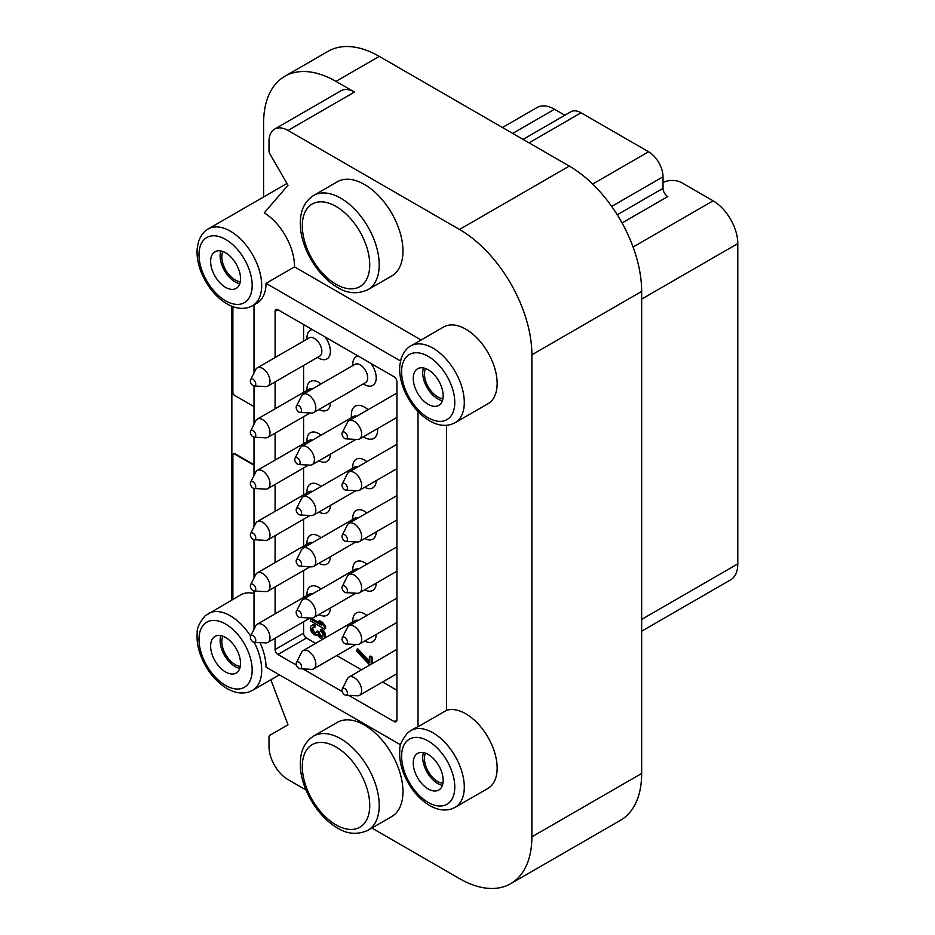 <?xml version="1.0" encoding="UTF-8"?>
<svg xmlns="http://www.w3.org/2000/svg" width="935" height="935" viewBox="0 0 935 935"><rect width="100%" height="100%" fill="white"/><g stroke="black" fill="none" stroke-linecap="round" stroke-linejoin="round"><path stroke-width="1.4" d="M315.118 625.293L314.172 625.842L314.172 627.595L315.118 627.046L315.118 625.293A5.376 3.097 -120 0 0 312.43 625.024L311.484 625.573A5.376 3.097 -120 0 0 311.484 631.779A5.376 3.097 -120 0 0 316.86 634.877A5.376 3.097 -120 0 0 317.491 634.269A5.376 3.097 -120 0 0 323.498 638.722A5.376 3.097 -120 0 0 324.328 634.409A5.376 3.097 -120 0 0 320.822 629.676L321.769 629.126A5.376 3.097 -120 0 1 325.275 633.86A5.376 3.097 -120 0 1 324.457 638.173L323.498 638.722M313.108 627.292A3.226 1.858 -120 0 0 313.505 630.611A3.226 1.858 -120 0 0 316.182 632.621M318.543 632.75L319.49 632.2L317.397 630.996L316.451 631.546L318.543 632.75A3.226 1.858 -120 0 0 319.945 635.999A3.226 1.858 -120 0 0 322.423 636.852A3.226 1.858 -120 0 0 322.926 634.269A3.226 1.858 -120 0 0 320.822 631.429L320.822 629.676M319.49 632.2A3.226 1.858 -120 0 0 322.832 636.454M318.928 614.564A16.573 9.56 -120 0 0 330.382 607.96M321.032 589.003A16.573 9.56 -120 0 0 318.671 587.367A16.573 9.56 -120 0 0 306.96 594.111L306.949 595.478M318.928 563.302A16.573 9.56 -120 0 0 330.382 556.687M321.032 537.742A16.573 9.56 -120 0 0 318.671 536.094A16.573 9.56 -120 0 0 306.96 542.849L306.949 544.217M318.928 512.041A16.573 9.56 -120 0 0 330.382 505.426M321.032 486.481A16.573 9.56 -120 0 0 318.671 484.833A16.573 9.56 -120 0 0 306.96 491.588L306.949 492.955M318.928 460.78A16.573 9.56 -120 0 0 330.382 454.165M321.032 435.219A16.573 9.56 -120 0 0 318.671 433.571A16.573 9.56 -120 0 0 306.96 440.327L306.949 441.694M318.928 409.507A16.573 9.56 -120 0 0 330.382 402.903M321.032 383.946A16.573 9.56 -120 0 0 318.671 382.31A16.573 9.56 -120 0 0 306.96 389.065L306.949 390.421M317.491 357.427L318.683 358.105A16.573 9.56 -120 0 0 318.683 358.105A16.573 9.56 -120 0 0 329.903 354.914A16.573 9.56 -120 0 0 325.076 336.951M312.255 329.552A16.573 9.56 -120 0 0 306.96 337.792L306.949 339.16M364.498 384.554A16.573 9.56 -120 0 0 364.51 384.565A16.573 9.56 -120 0 0 375.73 381.375A16.573 9.56 -120 0 0 370.914 363.411M358.093 356.013A16.573 9.56 -120 0 0 352.787 364.253L352.787 365.62M364.767 641.024A16.573 9.56 -120 0 0 376.209 634.421M366.859 615.464A16.573 9.56 -120 0 0 364.498 613.827A16.573 9.56 -120 0 0 352.787 620.571L352.787 621.939M364.767 589.763A16.573 9.56 -120 0 0 376.209 583.148M366.859 564.202A16.573 9.56 -120 0 0 364.498 562.554A16.573 9.56 -120 0 0 352.787 569.31L352.787 570.677M364.767 538.502A16.573 9.56 -120 0 0 376.209 531.886M366.859 512.941A16.573 9.56 -120 0 0 364.498 511.293A16.573 9.56 -120 0 0 352.787 518.048L352.787 519.416M364.767 487.228A16.573 9.56 -120 0 0 376.209 480.625M366.859 461.68A16.573 9.56 -120 0 0 364.498 460.032A16.573 9.56 -120 0 0 352.787 466.787L352.787 468.154M364.498 437.463A18.583 10.729 -120 0 0 364.51 437.475A18.583 10.729 -120 0 0 377.588 428.569M368.039 409.729A18.583 10.729 -120 0 0 364.498 407.122A18.583 10.729 -120 0 0 351.361 414.696L351.361 417.711M303.583 324.538L303.583 341.111M303.583 365.456L303.583 392.373M303.583 416.718L303.583 443.634M303.583 467.979L303.583 494.895M303.583 519.252L303.583 546.169M303.583 570.514L303.583 597.43M303.583 621.775L303.583 633.112A4.032 2.326 -120 0 0 306.435 638.044L315.668 643.374M336.752 655.54L361.494 669.834M382.579 682.001L396.931 690.287M372.095 663.71L372.095 657.095L370.318 656.066L369.372 656.615L369.372 662.786L356.901 649.416L357.848 648.867L369.372 661.22M310.373 618.783L310.373 620.84L324.62 629.068L325.567 628.519L325.567 626.462L322.692 622.476L319.583 620.676L318.636 621.226L321.511 625.211L310.373 618.783L311.32 618.234L320.156 623.329M564.88 115.239L554.525 109.255A34.922 20.161 -120 0 0 537.064 107.525L502.469 127.511M641.655 631.207L730.574 579.875A34.922 20.161 -120 0 0 737.797 563.887L737.797 243.591A34.922 20.161 -120 0 0 713.113 200.815L681.767 182.722A13.429 7.749 -0 0 0 663.02 182.594M523.051 139.385L570.853 111.779A20.418 11.781 60 0 1 581.067 112.796L648.586 151.774A20.418 11.781 60 0 1 663.02 176.773L663.02 188.344A6.72 3.88 -120 0 0 667.765 196.572L622.067 222.951M371.885 828.036L459.506 878.619A102.336 59.08 -120 0 0 510.674 883.692L620.454 820.311A102.336 59.08 -120 0 0 641.655 773.467L641.655 291.416A102.336 59.08 -120 0 0 569.286 166.091L379.271 56.38A102.336 59.08 -120 0 0 328.103 51.308L284.801 76.308A102.336 59.08 -120 0 0 263.6 123.163L263.6 196.969M254.004 304.857L254.004 372.96M254.004 385.933L254.004 424.221M254.004 437.194L254.004 475.494M254.004 488.456L254.004 526.756M254.004 539.729L254.004 578.017M254.004 590.99L254.004 629.278M259.942 642.59A44.319 25.584 -120 0 1 266.043 667.134L400.671 744.868M270.846 679.78L288.003 724.777L269.853 735.261A4.032 2.326 -120 0 0 269.011 737.107L269.011 746.714A26.858 15.509 -120 0 0 288.003 779.603L306.014 790.005M254.004 465.268L234.451 453.978A2.232 1.286 -120 0 0 233.329 453.861A2.232 1.286 -120 0 0 232.873 454.889L232.873 599.347M367.958 830.303L391.695 816.594A54.394 31.404 -120 0 0 391.695 753.785A54.394 31.404 -120 0 0 337.301 722.381L313.564 736.09C304.097 742.273 299.703 752.394 300.404 766.478C300.871 787.153 316.474 815.893 337.406 827.942C347.247 834.195 357.439 834.99 367.958 830.303A54.394 31.404 -120 0 0 367.958 767.495A54.394 31.404 -120 0 0 313.564 736.09M367.958 289.698L391.695 275.989A54.394 31.404 -120 0 0 391.695 213.192A54.394 31.404 -120 0 0 337.301 181.787L313.564 195.497C304.097 201.668 299.703 211.801 300.404 225.884C300.871 246.56 316.474 275.287 337.406 287.337C347.247 293.602 357.439 294.385 367.958 289.698A54.394 31.404 -120 0 0 367.958 226.901A54.394 31.404 -120 0 0 313.564 195.497M510.674 883.692A102.336 59.08 -120 0 0 531.875 836.848L531.875 354.797A102.336 59.08 -120 0 0 459.506 229.461L288.003 130.444A26.858 15.509 -120 0 0 274.574 129.124A26.858 15.509 -120 0 0 269.011 141.419L269.011 151.014A4.032 2.326 -120 0 0 269.853 153.819L288.003 185.27L264.266 212.841A44.319 25.584 -120 0 1 294.525 266.896L266.043 283.34L400.496 360.968M421.124 339.989L294.525 266.896M455.111 422.714L487.965 403.745A44.319 25.584 -120 0 0 487.965 352.565A44.319 25.584 -120 0 0 443.646 326.981L410.792 345.95C409.857 346.453 404.715 348.965 401.185 358.456L399.818 365.293C399.187 372.749 400.484 380.65 403.733 388.995C409.577 403.23 418.19 413.843 429.597 420.843C437.276 425.273 444.592 426.43 451.523 424.315L455.111 422.714A44.319 25.584 -120 0 0 455.111 371.534A44.319 25.584 -120 0 0 410.792 345.95M446.498 710.343L418.015 726.799A44.319 25.584 -120 0 0 415.163 728.061L410.792 730.586A44.319 25.584 -120 0 1 455.111 756.17A44.319 25.584 -120 0 1 455.111 807.349L487.965 788.38A44.319 25.584 -120 0 0 489.274 739.562A44.319 25.584 -120 0 0 446.498 710.343L446.498 425.308M232.873 306.645L232.873 392.606A2.232 1.286 -120 0 0 234.451 395.33L254.004 406.62M231.857 306.259L231.857 599.943M254.004 464.718L234.919 453.697A2.232 1.286 -120 0 0 233.808 453.592A2.232 1.286 -120 0 0 233.598 453.767M288.003 130.444L354.482 92.074A26.858 15.509 -120 0 0 341.053 90.742L274.574 129.124M354.482 92.074L335.957 81.38A102.336 59.08 -120 0 0 284.801 76.308M418.015 726.799L418.015 411.564M286.975 183.482L208.178 228.97A44.319 25.584 -120 0 1 252.497 254.554A44.319 25.584 -120 0 1 252.497 305.733L256.868 303.209A44.319 25.584 -120 0 0 266.043 283.34M348.708 695.348L394.079 721.539A4.032 2.326 -120 0 0 396.089 721.738A4.032 2.326 -120 0 0 396.931 719.892L396.931 381.725A4.032 2.326 -120 0 0 394.079 376.782L277.94 309.73A4.032 2.326 -120 0 0 275.93 309.532A4.032 2.326 -120 0 0 275.089 311.378L275.089 357.556M275.089 638.219L275.089 649.556A4.032 2.326 -120 0 0 277.94 654.488L296.442 665.171M302.882 668.887L342.268 691.631M275.089 381.901L275.089 408.817M275.089 433.174L275.089 460.09M275.089 484.435L275.089 511.351M275.089 535.697L275.089 562.613M275.089 586.958L275.089 613.874M254.004 593.503A44.319 25.584 -120 0 0 240.564 594.917L204.999 615.908C199.307 622.955 196.701 628.636 197.203 632.948C196.572 640.417 197.869 648.317 201.119 656.662C206.962 670.886 215.576 681.498 226.983 688.511C234.662 692.94 241.978 694.097 248.909 691.982L252.497 690.369A44.319 25.584 -120 0 0 254.18 642.263M425.518 368.53A18.735 10.811 -120 0 0 437.697 396.884A18.735 10.811 -120 0 0 442.921 398.661M423.497 367.958A21.154 12.213 -120 0 0 437.697 398.859A21.154 12.213 -120 0 0 442.395 400.694M428.207 404.341A21.154 12.213 -120 0 0 438.772 405.393A21.154 12.213 -120 0 0 438.772 380.966A21.154 12.213 -120 0 0 417.629 368.752A21.154 12.213 -120 0 0 414.38 385.699A21.154 12.213 -120 0 0 428.207 404.341M225.592 287.361A21.154 12.213 -120 0 0 236.158 288.412A21.154 12.213 -120 0 0 236.158 263.986A21.154 12.213 -120 0 0 215.015 251.772A21.154 12.213 -120 0 0 211.766 268.731A21.154 12.213 -120 0 0 225.592 287.361M220.882 250.989A21.154 12.213 -120 0 0 235.082 281.879A21.154 12.213 -120 0 0 239.781 283.726M222.904 251.55A18.735 10.811 -120 0 0 235.082 279.904A18.735 10.811 -120 0 0 240.307 281.68M425.518 753.166A18.735 10.811 -120 0 0 437.697 781.52A18.735 10.811 -120 0 0 442.921 783.296M423.497 752.593A21.154 12.213 -120 0 0 437.697 783.495A21.154 12.213 -120 0 0 442.395 785.342M428.207 788.976A21.154 12.213 -120 0 0 438.772 790.028A21.154 12.213 -120 0 0 438.772 765.601A21.154 12.213 -120 0 0 417.629 753.388A21.154 12.213 -120 0 0 414.38 770.335A21.154 12.213 -120 0 0 428.207 788.976M225.592 671.996A21.154 12.213 -120 0 0 236.158 673.048A21.154 12.213 -120 0 0 236.158 648.621A21.154 12.213 -120 0 0 215.015 636.408A21.154 12.213 -120 0 0 211.766 653.366A21.154 12.213 -120 0 0 225.592 671.996M220.882 635.625A21.154 12.213 -120 0 0 235.082 666.515A21.154 12.213 -120 0 0 239.781 668.361M222.904 636.197A18.735 10.811 -120 0 0 235.082 664.54A18.735 10.811 -120 0 0 240.307 666.316M297.459 457.881A3.822 2.209 60 0 1 300.1 461.867A3.822 2.209 60 0 1 298.569 464.496A3.822 2.209 60 0 1 295.542 462.112A3.822 2.209 60 0 1 294.993 458.29A3.822 2.209 60 0 1 297.459 457.881M294.993 458.29L300.158 448.052A10.542 6.089 60 0 1 301.678 446.392A10.542 6.089 60 0 1 306.949 446.907A10.542 6.089 60 0 1 313.844 456.198A10.542 6.089 60 0 1 312.22 464.648A10.542 6.089 60 0 1 310.023 465.139L298.569 464.496M301.678 446.392L353.535 416.449A10.542 6.089 60 0 1 356.913 416.157M298.884 508.313A3.822 2.209 60 0 1 301.526 512.31A3.822 2.209 60 0 1 299.995 514.94A3.822 2.209 60 0 1 296.968 512.544A3.822 2.209 60 0 1 296.418 508.733A3.822 2.209 60 0 1 298.884 508.313M296.418 508.733L301.584 498.495A10.542 6.089 60 0 1 303.104 496.836A10.542 6.089 60 0 1 308.375 497.35A10.542 6.089 60 0 1 315.259 506.641A10.542 6.089 60 0 1 313.646 515.091A10.542 6.089 60 0 1 311.449 515.582L299.995 514.94M303.104 496.836L354.961 466.892A10.542 6.089 60 0 1 358.339 466.6M298.884 559.586A3.822 2.209 60 0 1 301.526 563.571A3.822 2.209 60 0 1 299.995 566.201A3.822 2.209 60 0 1 296.968 563.817A3.822 2.209 60 0 1 296.418 559.995A3.822 2.209 60 0 1 298.884 559.586M296.418 559.995L301.584 549.757A10.542 6.089 60 0 1 303.104 548.097A10.542 6.089 60 0 1 308.375 548.611A10.542 6.089 60 0 1 315.259 557.903A10.542 6.089 60 0 1 313.646 566.353A10.542 6.089 60 0 1 311.449 566.844L299.995 566.201M303.104 548.097L354.961 518.154A10.542 6.089 60 0 1 358.339 517.861M298.884 610.847A3.822 2.209 60 0 1 301.526 614.844A3.822 2.209 60 0 1 299.995 617.462A3.822 2.209 60 0 1 296.968 615.078A3.822 2.209 60 0 1 296.418 611.256A3.822 2.209 60 0 1 298.884 610.847M296.418 611.256L301.584 601.018A10.542 6.089 60 0 1 303.104 599.358A10.542 6.089 60 0 1 308.375 599.884A10.542 6.089 60 0 1 315.259 609.176A10.542 6.089 60 0 1 313.646 617.614A10.542 6.089 60 0 1 311.449 618.105L299.995 617.462M303.104 599.358L354.961 569.415A10.542 6.089 60 0 1 358.339 569.123M298.884 662.109A3.822 2.209 60 0 1 301.526 666.106A3.822 2.209 60 0 1 299.995 668.724A3.822 2.209 60 0 1 296.968 666.339A3.822 2.209 60 0 1 296.418 662.529A3.822 2.209 60 0 1 298.884 662.109M296.418 662.529L301.584 652.291A10.542 6.089 60 0 1 303.104 650.62A10.542 6.089 60 0 1 308.375 651.146A10.542 6.089 60 0 1 315.259 660.437A10.542 6.089 60 0 1 313.646 668.887A10.542 6.089 60 0 1 311.449 669.366L299.995 668.724M303.104 650.62L354.961 620.676A10.542 6.089 60 0 1 358.339 620.384M298.884 405.79A3.822 2.209 60 0 1 301.526 409.787A3.822 2.209 60 0 1 299.995 412.405A3.822 2.209 60 0 1 296.968 410.021A3.822 2.209 60 0 1 296.418 406.211A3.822 2.209 60 0 1 298.884 405.79M296.418 406.211L301.584 395.973A10.542 6.089 60 0 1 303.104 394.301A10.542 6.089 60 0 1 308.375 394.827A10.542 6.089 60 0 1 315.259 404.119A10.542 6.089 60 0 1 313.646 412.569A10.542 6.089 60 0 1 311.449 413.048L299.995 412.405M303.104 394.301L354.961 364.358A10.542 6.089 60 0 1 360.232 364.884A10.542 6.089 60 0 1 367.128 374.175A10.542 6.089 60 0 1 365.503 382.625L313.646 412.569M344.711 432.25A3.822 2.209 60 0 1 347.352 436.248A3.822 2.209 60 0 1 345.821 438.866A3.822 2.209 60 0 1 342.794 436.481A3.822 2.209 60 0 1 342.245 432.66A3.822 2.209 60 0 1 344.711 432.25M342.245 432.66L347.411 422.433A10.542 6.089 60 0 1 348.93 420.762A10.542 6.089 60 0 1 354.201 421.288A10.542 6.089 60 0 1 361.097 430.579A10.542 6.089 60 0 1 359.472 439.018A10.542 6.089 60 0 1 357.275 439.508L345.821 438.866M344.711 483.512A3.822 2.209 60 0 1 347.352 487.509A3.822 2.209 60 0 1 345.821 490.127A3.822 2.209 60 0 1 342.794 487.743A3.822 2.209 60 0 1 342.245 483.933A3.822 2.209 60 0 1 344.711 483.512M342.245 483.933L347.411 473.694A10.542 6.089 60 0 1 348.93 472.023A10.542 6.089 60 0 1 354.201 472.549A10.542 6.089 60 0 1 361.097 481.841A10.542 6.089 60 0 1 359.472 490.291A10.542 6.089 60 0 1 357.275 490.77L345.821 490.127M344.711 534.773A3.822 2.209 60 0 1 347.352 538.77A3.822 2.209 60 0 1 345.821 541.388A3.822 2.209 60 0 1 342.794 539.004A3.822 2.209 60 0 1 342.245 535.194A3.822 2.209 60 0 1 344.711 534.773M342.245 535.194L347.411 524.956A10.542 6.089 60 0 1 348.93 523.284A10.542 6.089 60 0 1 354.201 523.81A10.542 6.089 60 0 1 361.097 533.102A10.542 6.089 60 0 1 359.472 541.552A10.542 6.089 60 0 1 357.275 542.031L345.821 541.388M344.711 586.046A3.822 2.209 60 0 1 347.352 590.032A3.822 2.209 60 0 1 345.821 592.661A3.822 2.209 60 0 1 342.794 590.265A3.822 2.209 60 0 1 342.245 586.455A3.822 2.209 60 0 1 344.711 586.046M342.245 586.455L347.411 576.217A10.542 6.089 60 0 1 348.93 574.558A10.542 6.089 60 0 1 354.201 575.072A10.542 6.089 60 0 1 361.097 584.363A10.542 6.089 60 0 1 359.472 592.813A10.542 6.089 60 0 1 357.275 593.304L345.821 592.661M344.711 637.308A3.822 2.209 60 0 1 347.352 641.305A3.822 2.209 60 0 1 345.821 643.923A3.822 2.209 60 0 1 342.794 641.539A3.822 2.209 60 0 1 342.245 637.717A3.822 2.209 60 0 1 344.711 637.308M342.245 637.717L347.411 627.478A10.542 6.089 60 0 1 348.93 625.819A10.542 6.089 60 0 1 354.201 626.345A10.542 6.089 60 0 1 361.097 635.625A10.542 6.089 60 0 1 359.472 644.075A10.542 6.089 60 0 1 357.275 644.566L345.821 643.923M344.711 688.569A3.822 2.209 60 0 1 347.352 692.566A3.822 2.209 60 0 1 345.821 695.184A3.822 2.209 60 0 1 342.794 692.8A3.822 2.209 60 0 1 342.245 688.978A3.822 2.209 60 0 1 344.711 688.569M342.245 688.978L347.411 678.752A10.542 6.089 60 0 1 348.93 677.08A10.542 6.089 60 0 1 354.201 677.606A10.542 6.089 60 0 1 361.097 686.898A10.542 6.089 60 0 1 359.472 695.336A10.542 6.089 60 0 1 357.275 695.827L345.821 695.184M253.046 379.329A3.822 2.209 60 0 1 255.699 383.327A3.822 2.209 60 0 1 254.168 385.945A3.822 2.209 60 0 1 251.141 383.56A3.822 2.209 60 0 1 250.58 379.75A3.822 2.209 60 0 1 253.046 379.329M250.58 379.75L255.758 369.512A10.542 6.089 60 0 1 257.277 367.841A10.542 6.089 60 0 1 262.548 368.367A10.542 6.089 60 0 1 269.432 377.658A10.542 6.089 60 0 1 267.819 386.108A10.542 6.089 60 0 1 265.61 386.587L254.168 385.945M257.277 367.841L309.134 337.897A10.542 6.089 60 0 1 314.405 338.423A10.542 6.089 60 0 1 321.289 347.715A10.542 6.089 60 0 1 319.676 356.165L267.819 386.108M253.046 430.591A3.822 2.209 60 0 1 255.699 434.588A3.822 2.209 60 0 1 254.168 437.206A3.822 2.209 60 0 1 251.141 434.822A3.822 2.209 60 0 1 250.58 431.012A3.822 2.209 60 0 1 253.046 430.591M250.58 431.012L255.758 420.773A10.542 6.089 60 0 1 257.277 419.102A10.542 6.089 60 0 1 262.548 419.628A10.542 6.089 60 0 1 269.432 428.92A10.542 6.089 60 0 1 267.819 437.37A10.542 6.089 60 0 1 265.61 437.849L254.168 437.206M257.277 419.102L309.134 389.17A10.542 6.089 60 0 1 312.5 388.878M253.046 481.864A3.822 2.209 60 0 1 255.699 485.849A3.822 2.209 60 0 1 254.168 488.479A3.822 2.209 60 0 1 251.141 486.083A3.822 2.209 60 0 1 250.58 482.273A3.822 2.209 60 0 1 253.046 481.864M250.58 482.273L255.758 472.035A10.542 6.089 60 0 1 257.277 470.375A10.542 6.089 60 0 1 262.548 470.889A10.542 6.089 60 0 1 269.432 480.181A10.542 6.089 60 0 1 267.819 488.631A10.542 6.089 60 0 1 265.61 489.122L254.168 488.479M257.277 470.375L309.134 440.432A10.542 6.089 60 0 1 312.5 440.14M253.046 533.125A3.822 2.209 60 0 1 255.699 537.122A3.822 2.209 60 0 1 254.168 539.74A3.822 2.209 60 0 1 251.141 537.356A3.822 2.209 60 0 1 250.58 533.534A3.822 2.209 60 0 1 253.046 533.125M250.58 533.534L255.758 523.296A10.542 6.089 60 0 1 257.277 521.636A10.542 6.089 60 0 1 262.548 522.162A10.542 6.089 60 0 1 269.432 531.442A10.542 6.089 60 0 1 267.819 539.892A10.542 6.089 60 0 1 265.61 540.383L254.168 539.74M257.277 521.636L309.134 491.693A10.542 6.089 60 0 1 312.5 491.401M253.046 584.387A3.822 2.209 60 0 1 255.699 588.384A3.822 2.209 60 0 1 254.168 591.002A3.822 2.209 60 0 1 251.141 588.618A3.822 2.209 60 0 1 250.58 584.796A3.822 2.209 60 0 1 253.046 584.387M250.58 584.796L255.758 574.569A10.542 6.089 60 0 1 257.277 572.898A10.542 6.089 60 0 1 262.548 573.424A10.542 6.089 60 0 1 269.432 582.715A10.542 6.089 60 0 1 267.819 591.154A10.542 6.089 60 0 1 265.61 591.645L254.168 591.002M257.277 572.898L309.134 542.954A10.542 6.089 60 0 1 312.5 542.662M253.046 635.648A3.822 2.209 60 0 1 255.699 639.645A3.822 2.209 60 0 1 254.168 642.263A3.822 2.209 60 0 1 251.141 639.879A3.822 2.209 60 0 1 250.58 636.069A3.822 2.209 60 0 1 253.046 635.648M250.58 636.069L255.758 625.831A10.542 6.089 60 0 1 257.277 624.159A10.542 6.089 60 0 1 262.548 624.685A10.542 6.089 60 0 1 269.432 633.977A10.542 6.089 60 0 1 267.819 642.427A10.542 6.089 60 0 1 265.61 642.906L254.168 642.263M257.277 624.159L309.134 594.216A10.542 6.089 60 0 1 312.5 593.935M371.148 664.259L371.148 657.644L369.372 656.615M371.148 657.644L372.095 657.095M356.901 649.416L356.901 651.473L369.757 665.065M324.62 629.068L324.62 627.011L321.733 623.026L318.636 621.226M321.733 623.026L322.692 622.476M324.62 627.011L325.567 626.462M314.172 625.842A5.376 3.097 -120 0 0 311.484 625.573M314.172 627.595A3.226 1.858 -120 0 0 312.559 627.432A3.226 1.858 -120 0 0 312.559 631.16A3.226 1.858 -120 0 0 315.785 633.018A3.226 1.858 -120 0 0 316.451 631.546M529.023 142.845L581.067 112.796M592.661 184.066L648.586 151.774M531.875 354.797L641.655 291.416M459.506 229.461L569.286 166.091M335.957 81.38L379.271 56.38M531.875 836.848L641.655 773.467M275.089 311.378L277.94 309.73M275.089 649.556L303.583 633.112M277.94 654.488L306.435 638.044M394.079 721.539L396.931 719.892M428.207 417.77A37.599 21.715 -120 0 0 451.231 385.01A37.599 21.715 -120 0 0 405.171 358.421A37.599 21.715 -120 0 0 428.207 417.77M225.592 300.801A37.599 21.715 -120 0 0 248.617 268.041A37.599 21.715 -120 0 0 202.556 241.452A37.599 21.715 -120 0 0 225.592 300.801M428.207 802.417A37.599 21.715 -120 0 0 451.231 769.657A37.599 21.715 -120 0 0 405.171 743.068A37.599 21.715 -120 0 0 428.207 802.417M250.58 636.057A44.319 25.584 -120 0 0 208.178 613.605M225.592 685.437A37.599 21.715 -120 0 0 248.617 652.677A37.599 21.715 -120 0 0 202.556 626.088A37.599 21.715 -120 0 0 225.592 685.437M336.016 284.263A47.673 27.524 -120 0 0 365.211 242.726A47.673 27.524 -120 0 0 306.82 209.019A47.673 27.524 -120 0 0 336.016 284.263M336.016 824.869A47.673 27.524 -120 0 0 365.211 783.331A47.673 27.524 -120 0 0 306.82 749.613A47.673 27.524 -120 0 0 336.016 824.869M611.689 206.413L663.02 176.773M512.696 133.413L554.525 109.255M641.655 619.402L737.797 563.887M641.655 299.095L737.797 243.591M633.077 247.027L713.113 200.815M617.252 214.769L663.02 188.344M252.497 305.733L248.909 307.346C241.978 309.45 234.662 308.305 226.983 303.875C215.576 296.863 206.962 286.25 201.119 272.027C197.869 263.682 196.572 255.769 197.203 248.313L198.571 241.475C202.1 231.985 207.243 229.472 208.178 228.97M455.111 807.349L451.523 808.95C444.592 811.066 437.276 809.909 429.597 805.491C418.19 798.478 409.577 787.866 403.733 773.631C400.484 765.286 399.187 757.385 399.818 749.928C399.315 745.616 401.921 739.936 407.613 732.888L410.792 730.586M279.39 674.848L252.497 690.369M312.22 464.648L355.896 439.427M363.341 436.797L364.51 437.475M313.646 515.091L355.896 490.7M313.646 566.353L355.896 541.961M313.646 617.614L355.896 593.222M313.646 668.887L355.896 644.484M363.329 383.876L364.51 384.565M359.472 439.018L396.931 417.396M348.93 420.762L396.931 393.051M359.472 490.291L396.931 468.669M348.93 472.023L396.931 444.312M359.472 541.552L396.931 519.93M348.93 523.284L396.931 495.585M359.472 592.813L396.931 571.192M348.93 574.558L396.931 546.846M359.472 644.075L396.931 622.453M348.93 625.819L396.931 598.108M359.472 695.336L396.931 673.714M348.93 677.08L396.931 649.369M267.819 437.37L310.069 412.978M267.819 488.631L308.643 465.057M267.819 539.892L310.069 515.501M267.819 591.154L310.069 566.762M267.819 642.427L310.069 618.023M316.86 634.877L317.573 634.468"/></g></svg>
